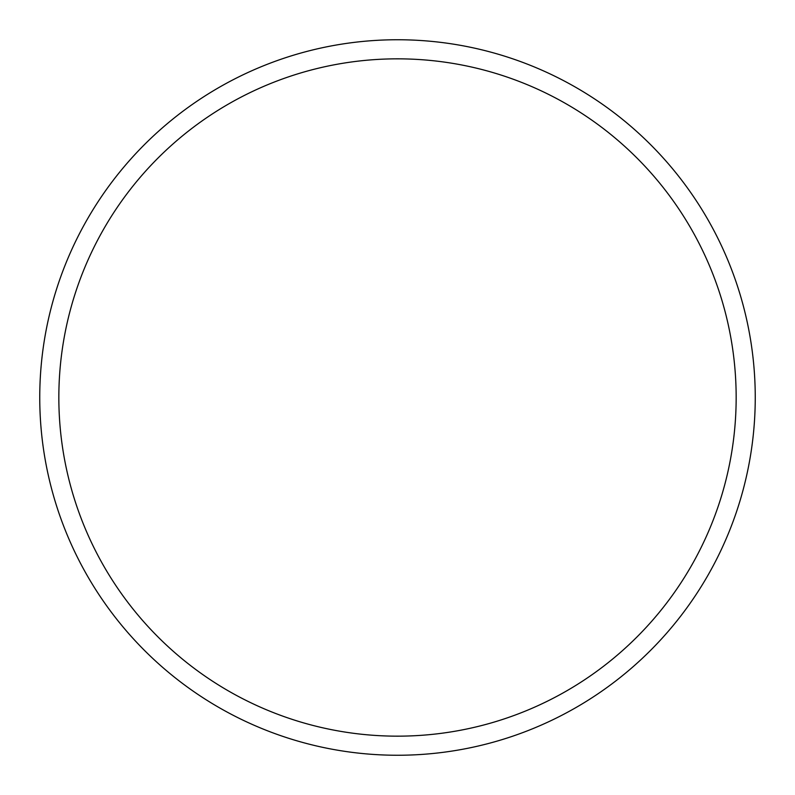 <?xml version="1.0" encoding="UTF-8"?>
<svg xmlns="http://www.w3.org/2000/svg" width="795" height="795" viewBox="0 0 795 795"><rect width="100%" height="100%" fill="white"/><g stroke="black" fill="none" stroke-linecap="round" stroke-linejoin="round"><path stroke-width="1.19" d="M58.84 397.5A338.66 338.66 0 0 0 397.5 736.16A338.66 338.66 0 0 0 736.16 397.5A338.66 338.66 0 0 0 397.5 58.84A338.66 338.66 0 0 0 58.84 397.5M755.25 397.5A357.75 357.75 0 0 0 397.5 39.75A357.75 357.75 0 0 0 39.75 397.5A357.75 357.75 0 0 0 397.5 755.25A357.75 357.75 0 0 0 755.25 397.5"/></g></svg>
